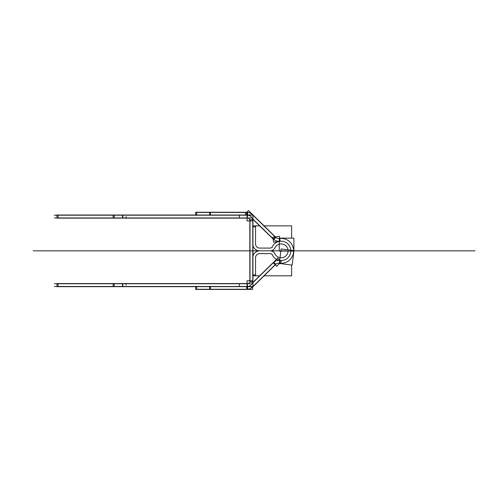 <?xml version="1.0" encoding="UTF-8"?>
<svg xmlns="http://www.w3.org/2000/svg" width="500" height="500" viewBox="0 0 500 500"><rect width="100%" height="100%" fill="white"/><g stroke="black" fill="none" stroke-linecap="round" stroke-linejoin="round"><path stroke-width="0.75" d="M252.769 282.169L252.769 219.525M247.056 215.194A5.537 5.537 0 0 1 252.769 220.906M251.012 215.194L54.3 215.194M239.213 218.131L247.4 218.131L247.4 215.025L239.213 215.025M247.231 217.963L247.231 215.194M239.381 215.194L239.381 217.963M247.062 215.025L252.938 215.025L252.938 220.9L247.062 220.9L247.062 215.025M250 220.731L252.769 220.731M252.938 219.525L249.831 219.525L249.831 282.169L252.938 282.169L252.938 219.525M252.769 280.963L250 280.963M247.062 280.794L252.938 280.794L252.938 286.669L247.062 286.669L247.062 280.794M247.231 283.731L247.231 286.5M239.213 283.562L247.4 283.562L247.4 286.669L239.213 286.669M239.381 283.731L239.381 286.5M54.3 286.5L251.012 286.5M247.056 286.5A5.537 5.537 0 0 0 252.769 280.788M251.012 217.963L54.3 217.963M58.081 215.025L58.081 218.131M56.981 215.025L56.981 218.131L114.219 218.131L114.219 215.025L56.981 215.025M113.119 215.025L113.119 218.131M114.219 215.025L122.844 215.025L122.844 218.131L114.219 218.131M122.525 217.963L122.525 215.194M120.188 218.131L241.719 218.131M120.188 215.025L241.719 215.025M247.062 217.969A2.769 2.769 0 0 1 249.994 220.9M250 282.169L250 219.525M247.062 283.725A2.769 2.769 0 0 0 249.994 280.794M54.3 283.731L251.012 283.731M241.719 283.562L120.188 283.562M241.719 286.669L120.188 286.669M122.525 283.731L122.525 286.5M114.219 286.669L122.844 286.669L122.844 283.562L56.981 283.562L56.981 286.669L114.219 286.669L114.219 283.562M113.119 286.669L113.119 283.562M58.081 286.669L58.081 283.562M247.887 212.425L195.688 212.425M209.725 215.356L209.725 212.256L195.688 212.256L195.688 215.356M210.45 212.425L210.45 215.025M247.613 215.356L247.613 212.256L209.725 212.256M246.887 215.025L246.887 212.425A7.963 7.963 0 0 1 252.456 214.7L252.131 215.025M252.369 215.025L252.694 214.694L248.475 210.562L245.263 213.837L246.475 215.025M246.719 212.425A7.963 7.963 0 0 1 252.575 214.812M196.694 215.356L196.694 212.256M273.788 239.469L252.938 219.044M275.725 237.494L252.938 215.169M252.794 215.025L252 214.25M279.731 238.463A5.194 5.194 0 0 1 275.156 236.925M280.081 241.213A7.963 7.963 0 0 1 273.212 238.906M280.106 241.375L279.456 236.337L272.925 237.181L273.575 242.219L280.106 241.375M279.562 238.487L279.919 241.231M273.331 239.025L275.269 237.044M279.288 251.094L293.894 251.094L293.894 238.137L279.288 238.137L279.288 251.094M293.612 250.844L290.844 250.844M279.144 238.55A12.463 12.463 0 0 1 293.606 251.269M272.019 247.606A9.694 9.694 0 0 1 290.837 251.175A9.694 9.694 0 0 1 279.919 260.462L279.562 263.206L279.919 260.462A9.694 9.694 0 0 1 272.019 254.088M290.837 250.519A9.694 9.694 0 0 1 279.594 260.413M293.606 250.425A12.463 12.463 0 0 1 279.144 263.144M275.156 264.762A5.194 5.194 0 0 1 279.731 263.231M273.212 262.787A7.963 7.963 0 0 1 280.081 260.481M273.1 262.669L276.65 266.294L281.356 261.688L277.8 258.062L273.1 262.669M275.269 264.65L273.331 262.669M251.238 286.669L252.119 287.562L275.844 264.319L273.675 262.106L252.938 282.419M252.456 286.994L252.131 286.669M252 287.444L252.794 286.669M252.938 286.525L275.725 264.2M252.938 282.65L273.788 262.225M252.575 286.881A7.963 7.963 0 0 1 246.719 289.269M195.688 289.269L247.887 289.269M209.725 286.331L209.725 289.438L196.694 289.438L196.694 286.331M210.45 286.669L210.45 289.269M195.688 286.331L195.688 289.438L196.694 289.438M247.613 286.331L247.613 289.438L209.725 289.438M246.887 286.669L246.887 289.269M246.719 286.669L246.719 289.438L252.625 289.438L252.625 286.669M281.144 248.962L279.281 263.456L292.137 265.106L294 250.613L281.144 248.962M252.938 219.275L273.675 239.587L275.844 237.375L252.119 214.131L251.238 215.025M274.631 248.531A6.925 6.925 0 0 1 285.275 245.281A6.925 6.925 0 0 1 285.275 256.413A6.925 6.925 0 0 1 274.631 253.162M252.938 225.869L259.669 225.869M264.1 225.869L291.631 225.869L291.631 238.137M252.938 275.819L259.669 275.819M264.1 275.819L291.631 275.819L291.631 265.038M272.419 255.05A9.694 9.694 0 0 0 276.488 259.344A9.694 9.694 0 0 1 272.419 255.05A9.694 9.694 0 0 0 276.488 259.344A9.694 9.694 0 0 1 272.419 255.05M278.169 241.625A9.694 9.694 0 0 0 272.419 246.644A9.694 9.694 0 0 1 278.169 241.625A9.694 9.694 0 0 0 272.419 246.644A9.694 9.694 0 0 1 278.169 241.625M280.025 257.675A6.925 6.925 0 0 1 274.913 253.85A6.925 6.925 0 0 0 280.025 257.675A6.925 6.925 0 0 1 274.913 253.85A5.3 5.3 0 0 0 270.144 250.844A5.3 5.3 0 0 0 274.913 247.844A6.925 6.925 0 0 1 279.288 244.181A6.925 6.925 0 0 0 274.913 247.844A6.925 6.925 0 0 1 279.288 244.181M272.488 255.2A2.525 2.525 0 0 0 269.975 253.619M270.35 253.619L259.481 253.619M259.856 253.619A4.156 4.156 0 0 0 255.544 257.938M255.538 257.425L255.538 275.2M255.706 274.862L252.6 274.862M259.913 250.85A6.925 6.925 0 0 0 252.938 256.262A6.925 6.925 0 0 1 259.694 250.844A6.925 6.925 0 0 1 252.938 245.431A6.925 6.925 0 0 0 259.694 250.844A6.925 6.925 0 0 1 252.938 245.431A6.925 6.925 0 0 0 259.913 250.844M255.706 226.831L252.6 226.831M255.538 244.262L255.538 226.488M259.856 248.075A4.156 4.156 0 0 1 255.544 243.756M270.35 248.075L259.481 248.075M272.488 246.494A2.525 2.525 0 0 1 269.975 248.075M274.988 247.694A5.3 5.3 0 0 1 269.975 250.844A5.3 5.3 0 0 1 274.988 254M280.113 250.844L166.906 250.844L280.113 250.844M293.7 250.844L410.556 250.844L293.7 250.844M293.969 250.844L475 250.844L293.969 250.844M360.988 250.844L369.206 250.844L360.988 250.844M424.981 250.844L436.575 250.844L424.981 250.844M455.181 250.844L466.781 250.844L455.181 250.844M322.631 250.844C317.156 250.844 317.156 250.844 322.631 250.844C328.1 250.844 328.1 250.844 322.631 250.844C317.156 250.844 317.156 250.844 322.631 250.844C328.1 250.844 328.1 250.844 322.631 250.844C317.156 250.844 317.156 250.844 322.631 250.844C328.1 250.844 328.1 250.844 322.631 250.844C317.156 250.844 317.156 250.844 322.631 250.844C328.1 250.844 328.1 250.844 322.631 250.844M245.975 250.844L248.744 250.844L245.975 250.844M34.4 250.844L214.15 250.844L34.4 250.844M130.794 250.844L139.012 250.844L130.794 250.844M63.425 250.844L75.019 250.844L63.425 250.844M33.219 250.844L44.819 250.844L33.219 250.844M177.369 250.844C182.844 250.844 182.844 250.844 177.369 250.844C171.9 250.844 171.9 250.844 177.369 250.844C182.844 250.844 182.844 250.844 177.369 250.844C171.9 250.844 171.9 250.844 177.369 250.844C182.844 250.844 182.844 250.844 177.369 250.844C171.9 250.844 171.9 250.844 177.369 250.844C182.844 250.844 182.844 250.844 177.369 250.844C171.9 250.844 171.9 250.844 177.369 250.844M223.781 250.844L226.55 250.844L223.781 250.844M126.1 216.575L126.1 218.306M126.1 285.119L126.1 283.387M122.525 286.669L122.525 283.562M279.562 263.206L279.919 260.462M286.431 250.844L252.938 250.844L286.431 250.844M246.887 212.425A7.963 7.963 0 0 1 252.456 214.7M281.938 250.844L252.938 250.844L281.938 250.844M270.144 250.844A5.3 5.3 0 0 0 274.913 247.844A5.3 5.3 0 0 1 270.144 250.844A5.3 5.3 0 0 0 274.913 247.844M254.2 250.844L252.938 250.844L254.2 250.844"/></g></svg>
